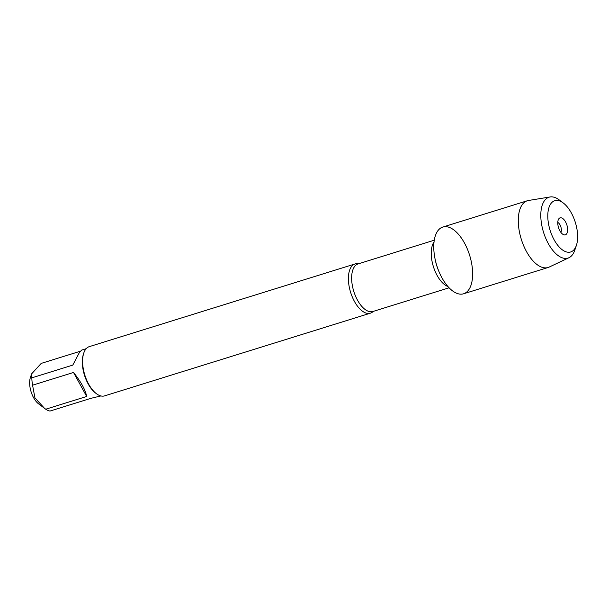 <?xml version="1.0" encoding="UTF-8"?>
<svg xmlns="http://www.w3.org/2000/svg" width="608" height="608" viewBox="0 0 608 608"><rect width="100%" height="100%" fill="white"/><g stroke="black" fill="none" stroke-linecap="round" stroke-linejoin="round"><path stroke-width="0.91" d="M373.244 311.395A25.779 12.7 -107.3 0 1 370.394 313.181A25.779 12.7 -107.3 0 1 352.321 297.023A25.779 12.7 -107.3 0 1 351.044 267.216A25.779 12.7 -107.3 0 1 355.072 263.94A25.779 12.7 -107.3 0 1 358.431 263.796M469.042 289.347A34.945 17.206 72.7 0 0 455.673 231.443A34.945 17.206 72.7 0 0 435.032 258.772A34.945 17.206 72.7 0 0 439.166 272.072A34.945 17.206 72.7 0 0 469.042 289.347M355.072 263.94L89.285 346.636A25.779 12.7 72.7 0 0 83.767 353.088A25.779 12.7 72.7 0 0 96.398 393.688A25.779 12.7 72.7 0 0 104.606 395.876L370.394 313.181M100.905 395.945L90.98 398.308L50.031 411.046A24.753 12.19 -107.3 0 1 45.729 409.214L38.593 403.856A16.728 8.238 -107.3 0 1 30.4 377.515L31.616 373.867L41.2 363.402L80.347 351.226M86.678 396.477C85.454 389.956 81.069 381.946 73.522 372.453L86.678 396.477L45.729 409.214M73.522 372.453L32.574 385.191A24.753 12.19 -107.3 0 1 31.852 377.842L31.624 373.867M44.468 408.287L34.907 397.769L32.574 385.191M31.852 377.842L72.8 365.104L79.253 352.777L81.578 350.117L86.199 348.68M83.767 353.088L83.44 354.084A24.753 12.19 72.7 0 0 95.562 393.057L96.398 393.688M550.118 196.954L528.496 200.48A34.945 17.206 72.7 0 0 527.334 200.754L442.822 227.05A34.945 17.206 72.7 0 0 437.365 231.481A34.945 17.206 72.7 0 0 439.09 271.882A34.945 17.206 72.7 0 0 463.585 293.786L548.104 267.49A34.945 17.206 72.7 0 0 549.214 267.056L569.012 257.693A31.882 15.702 -107.3 0 1 546.083 239.104A31.882 15.702 -107.3 0 1 544.076 201.248A31.882 15.702 -107.3 0 1 550.118 196.954A31.882 15.702 -107.3 0 1 559.2 199.903L563.282 202.988A26.843 13.216 72.7 0 0 550.552 204.121A26.843 13.216 72.7 0 0 555.4 241.976A26.843 13.216 72.7 0 0 576.43 245.252A26.843 13.216 72.7 0 0 563.282 202.988M527.334 200.754A34.945 17.206 72.7 0 0 521.877 205.185A34.945 17.206 72.7 0 0 523.602 245.586A34.945 17.206 72.7 0 0 548.104 267.49M576.43 245.252L574.818 250.108A31.882 15.702 -107.3 0 1 569.012 257.693M557.787 222.444A5.73 2.82 -107.3 0 1 560.872 226.913A5.73 2.82 -107.3 0 1 560.865 232.347M558.691 218.986A8.884 4.37 72.7 0 0 558.615 227.878A8.884 4.37 72.7 0 0 563.844 234.779A8.884 4.37 72.7 0 0 566.74 233.692A8.884 4.37 72.7 0 0 565.691 222.133A8.884 4.37 72.7 0 0 558.858 218.751A8.884 4.37 72.7 0 0 558.691 218.986M434.279 240.198L358.097 263.902A24.92 12.274 72.7 0 0 353.78 291.346A24.92 12.274 72.7 0 0 372.902 311.501L449.084 287.797M447.898 286.497A24.92 12.274 -107.3 0 1 433.375 266.585A24.92 12.274 -107.3 0 1 434.036 241.946M435.032 258.78L435.298 260.064A28.363 13.969 72.7 0 0 438.657 270.856L439.166 272.072"/></g></svg>
